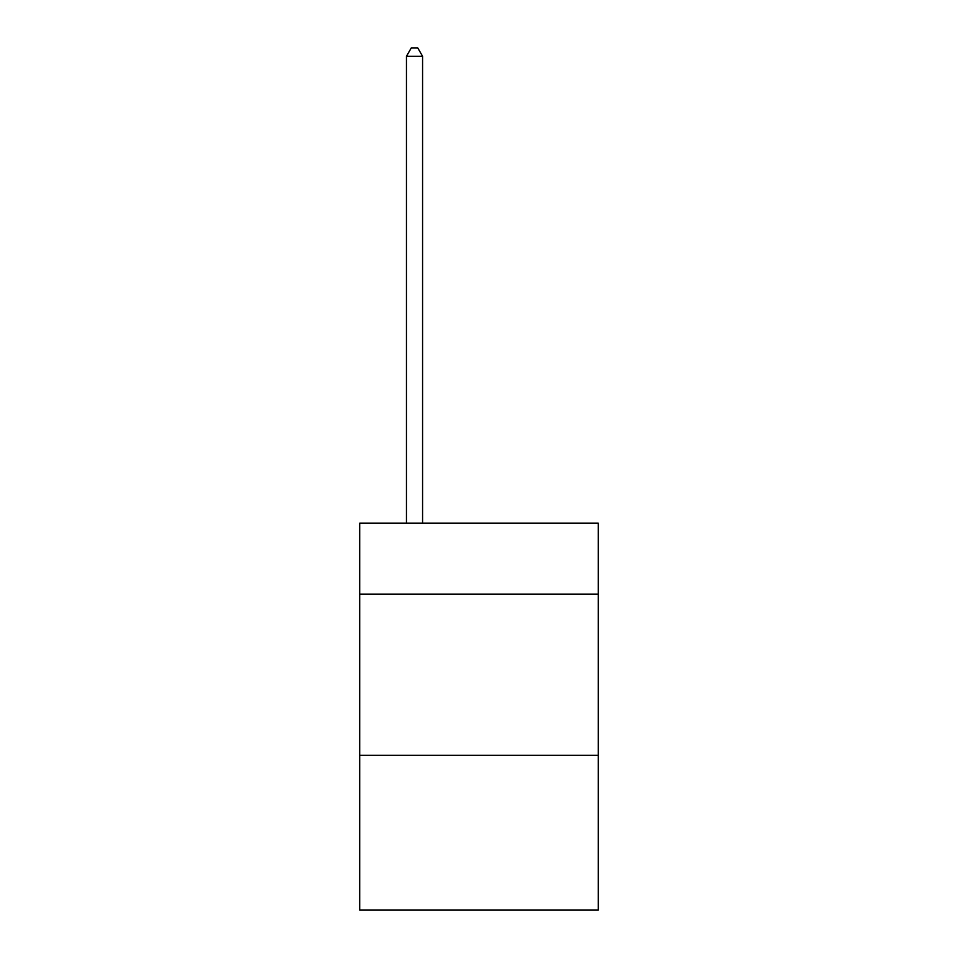 <?xml version="1.0" encoding="UTF-8"?>
<svg xmlns="http://www.w3.org/2000/svg" width="958" height="958" viewBox="0 0 958 958"><rect width="100%" height="100%" fill="white"/><g stroke="black" fill="none" stroke-linecap="round" stroke-linejoin="round"><path stroke-width="1.44" d="M598.307 594.116L598.307 523.176L359.693 523.176L359.693 594.116L598.307 594.116L598.307 910.1L359.693 910.1L359.693 594.116M598.307 755.335L359.693 755.335M422.574 523.176L422.574 56.282L406.455 56.282L406.455 523.176M406.455 56.282L411.293 47.9L417.736 47.9L422.574 56.282"/></g></svg>
